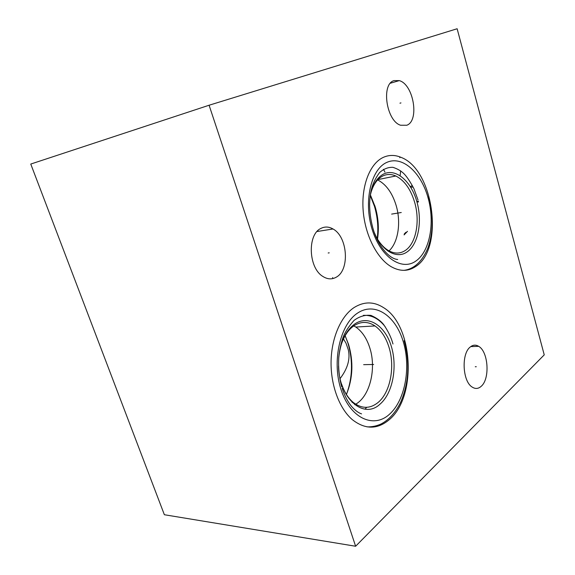 <?xml version="1.0" encoding="UTF-8"?>
<svg xmlns="http://www.w3.org/2000/svg" width="575" height="575" viewBox="0 0 575 575"><rect width="100%" height="100%" fill="white"/><g stroke="black" fill="none" stroke-linecap="round" stroke-linejoin="round"><path stroke-width="0.86" d="M457.132 28.75L209.092 105.232L30.762 164.055L164.364 514.733L355.623 546.25L544.238 354.868L457.132 28.75M209.092 105.232L355.623 546.25M320.994 228.383C324.911 226.421 328.922 226.622 333.011 228.979C347.659 236.684 349.995 269.848 336.325 277.143C331.991 279.651 327.47 279.4 322.769 276.381C308.38 267.821 307.223 234.327 320.994 228.383M394.04 80.608L399.266 80.615C413.562 84.302 419.664 120.772 406.798 125.249L400.559 125.235C386.357 120.994 380.923 83.928 394.04 80.608M470.163 347.077C472.902 344.799 475.741 344.554 478.68 346.33C488.312 351.62 490.152 378.609 481.332 386.192C478.436 388.858 475.367 389.146 472.14 387.054C462.523 381.383 461.207 353.798 470.163 347.077M354.049 307.575C364.033 301.357 373.923 301.408 383.705 307.733C413.375 325.623 417.184 396.93 389.11 419.815C377.272 429.662 364.967 429.568 352.188 419.542C339.236 408.394 330.575 384.891 331.078 361.179C331.581 337.453 341.054 316.171 354.049 307.575M383.259 157.392C389.059 154.776 395.039 154.79 401.213 157.435C434.082 169.884 444.346 249.478 415.366 266.714C407.891 271.58 399.776 271.544 391.022 266.599C376.747 258.218 364.78 234.485 363.105 209.81C361.373 185.128 370.128 163.408 383.259 157.392M407.488 231.33L404.088 234.909M416.76 201.243L418.32 201.185M418.514 201.926L416.983 202.033M413.13 187.119L410.672 187.148M399.69 156.831L399.862 157.73M400.653 170.847L400.121 175.67M374.763 205.455L374.239 205.562M409.759 269.423L408.976 269.129M340.105 378.566C347.746 368.467 350.463 358.822 348.256 349.629L345.999 343.153L343.469 338.912M345.345 336.224L347.925 343.074C353.057 360.388 352.626 377.358 346.639 393.976M370.286 195.493L374.476 206.346C377.631 217.12 378.551 227.858 377.229 238.553M384.941 172.069L383.482 169.316M377.509 239.049C379.133 228.44 378.364 217.709 375.195 206.856L370.401 194.925M317.788 230.733L317.932 231.38M388.499 251.368C398.137 243.211 401.364 222.633 396.089 205.282C392.179 192.69 386.026 184.237 377.631 179.91M378.336 240.422C381.462 245.115 384.934 248.551 388.75 250.729C394.479 253.812 399.841 253.827 404.829 250.765C416.027 244.044 420.361 221.26 414.582 202.084C410.586 189.024 404.326 180.327 395.816 175.993C391.302 173.988 386.946 173.988 382.756 175.993C377.2 178.868 373.197 184.654 370.746 193.351M346.43 394.472C352.906 378.35 353.611 361.646 348.543 344.353L345.115 335.743M366.67 407.316L365.075 409.156M354.753 404.714C369.689 397.347 376.769 368.992 369.768 347.796C366.742 338.344 362.085 331.423 355.796 327.038L352.892 325.393M341.593 384.107C344.36 392.128 348.256 398.252 353.287 402.464C361.732 408.868 369.941 408.918 377.912 402.622C390.353 392.617 395.233 366.735 388.944 347.12C385.911 337.482 381.268 330.424 375.008 325.946C367.971 321.288 360.913 321.26 353.819 325.86C347.954 330.021 343.606 336.785 340.767 346.15M405.979 232.243L404.218 233.989M328.181 252.986L329.231 252.842M399.956 103.184L400.955 102.911M475.273 366.742L476.28 366.728M371.306 364.521L372.363 364.5M399.021 212.879L400.042 212.714M373.635 364.478L363.644 364.665M363.702 364.665L373.57 364.478M401.264 212.513L391.64 214.101M391.697 214.087L401.206 212.52M370.106 196.463C372.305 185.092 376.805 177.618 383.604 174.031C395.873 167.943 411.075 181.147 416.789 201.358C422.668 221.483 418.248 244.893 406.654 252.217C396.47 259.124 381.822 250.887 374.411 232.774M338.682 358.441C340.285 342.247 345.611 330.783 354.667 324.041C368.345 314.575 385.092 325.572 391.302 346.322C397.699 366.951 392.711 393.552 379.838 404.311C363.644 419.613 338.991 398.439 338.538 366.052M363.299 315.373C371.486 314.856 378.76 318.6 385.121 326.622M341.025 389.562C350.146 418.126 373.369 428.756 389.182 414.518C405.152 400.682 411.139 367.432 403.24 341.615C395.564 315.646 374.821 301.429 357.549 313.109C340.148 324.343 331.66 361.172 341.025 389.562M372.054 229.058C380.348 256.831 401.271 271.156 415.509 261.294C429.892 251.836 435.21 222.547 427.937 197.354C420.864 172.069 402.033 155.128 386.544 162.531C370.947 169.503 363.537 201.408 372.054 229.058M412.34 185.56L410.349 186.616M332.947 278.552L332.63 277.545M399.266 80.615L390.389 83.217M333.011 228.979L317.026 231.524M478.68 346.33L470.76 346.596M377.926 179.594L395.816 175.993M387.751 250.858L388.75 250.729M355.796 327.038L375.008 325.946M352.173 402.442L353.287 402.464M367.001 426.866C371.96 427.002 376.675 426.025 381.146 423.94C389.023 419.786 395.485 412.642 400.545 402.5C408.875 383.194 410.054 362.595 404.088 340.702M341.737 386.889C339.135 377.387 338.158 367.36 338.804 356.816C339.581 350.002 340.968 343.606 342.98 337.626C344.856 332.408 348.543 326.672 354.027 320.404C359.504 316.358 365.175 314.697 371.048 315.431C376.855 318.047 381.11 321.173 383.812 324.81C388.298 331.394 391.352 337.791 392.977 344.001M342.175 388.333C344.698 396.024 347.94 402.169 351.9 406.784C355.285 410.543 358.505 412.9 361.56 413.871M403.894 270.358C412.469 269.301 421.403 263.429 427.865 248.077C433.342 232.458 433.593 215.388 428.634 196.858M372.794 227.765C370.695 219.988 369.632 212.053 369.61 203.974C370.063 193.926 371.141 183.935 379.558 172.579C383.784 168.842 388.254 167.095 392.977 167.347C397.541 168.842 401.228 170.991 404.031 173.794C406.963 176.784 410.27 181.772 413.942 188.751L417.996 199.978M372.981 228.397C377.351 244.468 388.614 258.843 397.699 259.49"/></g></svg>
